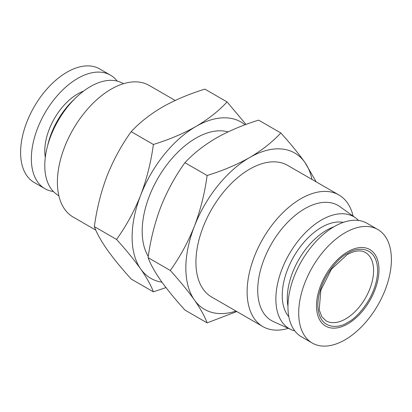 <?xml version="1.0" encoding="UTF-8"?>
<svg xmlns="http://www.w3.org/2000/svg" width="412" height="412" viewBox="0 0 412 412"><rect width="100%" height="100%" fill="white"/><g stroke="black" fill="none" stroke-linecap="round" stroke-linejoin="round"><path stroke-width="0.62" d="M378.973 269.798A44.177 25.503 120 0 0 347.738 251.763A44.177 25.503 120 0 0 316.504 305.864A44.177 25.503 120 0 0 347.738 323.899A44.177 25.503 120 0 0 378.973 269.798M391.4 259.519A65.549 37.847 120 0 0 377.825 229.515A65.549 37.847 120 0 0 327.313 247.076A65.549 37.847 120 0 0 298.7 313.038A65.549 37.847 120 0 0 312.275 343.047A65.549 37.847 120 0 0 362.787 325.485A65.549 37.847 120 0 0 391.4 259.519M377.825 229.515L367.077 223.309A65.549 37.847 120 0 0 316.565 240.871A65.549 37.847 120 0 0 287.952 306.837A65.549 37.847 120 0 0 301.527 336.841L312.275 343.047M53.406 191.534A65.549 37.847 -60 0 1 44.923 188.691L34.175 182.485A65.549 37.847 -60 0 1 20.6 152.481A65.549 37.847 -60 0 1 49.213 86.515A65.549 37.847 -60 0 1 99.725 68.953L110.473 75.159A65.549 37.847 -60 0 1 117.173 81.087M44.923 188.691A65.549 37.847 -60 0 1 31.348 158.687A65.549 37.847 -60 0 1 59.961 92.721A65.549 37.847 -60 0 1 110.473 75.159M333.823 226.832A55.574 32.084 120 0 0 287.282 298.303A55.574 32.084 120 0 0 287.957 306.281M343.335 222.367A55.574 32.084 120 0 0 302.995 243.404A55.574 32.084 120 0 0 282.241 295.394A55.574 32.084 120 0 0 288.843 316.751M45.31 157.389A46.551 26.878 -60 0 1 44.784 150.931A46.551 26.878 -60 0 1 83.554 91.145M358.594 220.466A64.596 37.296 120 0 0 355.613 217.907A64.596 37.296 120 0 0 305.261 232.821A64.596 37.296 120 0 0 275.86 299.076A64.596 37.296 120 0 0 291.119 329.615A64.596 37.296 120 0 0 294.827 330.913M355.613 217.907L339.823 206.597A66.497 38.393 120 0 0 287.988 221.955A66.497 38.393 120 0 0 257.721 290.156A66.497 38.393 120 0 0 273.429 321.592L291.119 329.615M353.125 216.125A75.999 43.878 120 0 0 338.865 194.953A75.999 43.878 120 0 0 280.304 215.316A75.999 43.878 120 0 0 247.128 291.799A75.999 43.878 120 0 0 262.866 326.587A75.999 43.878 120 0 0 288.328 328.349M47.72 145.364A55.574 32.084 -60 0 1 74.345 99.246M338.865 194.953L287.664 165.392A75.999 43.878 120 0 0 229.098 185.75A75.999 43.878 120 0 0 195.921 262.233A75.999 43.878 120 0 0 211.665 297.026L262.866 326.587M58.875 195.875L56.387 194.093A64.596 37.296 -60 0 1 44.784 165.665A64.596 37.296 -60 0 1 71.791 101.934A64.596 37.296 -60 0 1 120.881 82.385L123.672 83.651M311.997 179.441A90.249 52.108 120 0 0 304.926 162.457A90.249 52.108 120 0 0 249.662 157.523A90.249 52.108 120 0 0 194.397 226.27A90.249 52.108 120 0 0 185.848 268.052A90.249 52.108 120 0 0 194.397 299.962A90.249 52.108 120 0 0 235.999 311.075M316.195 181.862L304.926 162.457C298.499 153.439 290.46 143.608 280.809 132.958C272.445 142.001 262.063 150.184 249.662 157.523C236.962 164.682 222.779 170.671 207.118 175.502C204.764 193.084 200.52 210.007 194.397 226.27C187.97 242.359 179.931 257.088 170.274 270.463C179.931 281.113 187.97 290.944 194.397 299.962C200.52 308.799 204.764 316.442 207.118 322.879L236.812 311.544M95.805 230.138L73.135 217.047A75.999 43.878 -60 0 1 57.392 182.253A75.999 43.878 -60 0 1 90.568 105.771A75.999 43.878 -60 0 1 149.134 85.413L175.188 100.456M228.047 131.892A75.999 43.878 120 0 0 171.825 158.63A75.999 43.878 120 0 0 142.186 231.209A75.999 43.878 120 0 0 148.274 256.388M116.534 239.434C126.19 226.064 134.23 211.335 140.657 195.247A90.249 52.108 120 0 0 132.108 237.024A90.249 52.108 120 0 0 140.657 268.933C134.23 259.915 126.19 250.084 116.534 239.434L94.348 226.626C96.707 209.038 100.945 192.116 107.074 175.857C113.501 159.768 121.54 145.039 131.191 131.665C139.555 122.627 149.937 114.438 162.338 107.105C175.038 99.946 189.221 93.951 204.882 89.121L227.069 101.934L246.036 124.439M207.118 175.502L184.931 162.694C175.28 176.063 167.236 190.792 160.809 206.881C154.685 223.144 150.447 240.067 148.088 257.649L170.274 270.463M280.809 132.958L258.618 120.15C242.962 124.975 228.778 130.97 216.079 138.128C203.677 145.462 193.295 153.65 184.931 162.694M207.118 322.879L184.931 310.066C175.28 299.416 167.236 289.584 160.809 280.567C154.685 271.729 150.447 264.087 148.088 257.649M165.964 287.561L153.382 291.851L131.191 279.042C121.54 268.392 113.501 258.561 107.074 249.543C100.945 240.701 96.707 233.063 94.348 226.626M153.382 291.851C151.024 285.413 146.78 277.776 140.657 268.933A90.249 52.108 120 0 0 161.952 282.174M131.191 131.665L153.382 144.478C169.038 139.647 183.222 133.653 195.921 126.494C208.323 119.161 218.705 110.972 227.069 101.934M245.063 124.8A90.249 52.108 120 0 0 195.921 126.494A90.249 52.108 120 0 0 140.657 195.247C146.78 178.983 151.024 162.06 153.382 144.478M347.738 322.349C356.483 318.687 377.222 296.357 377.629 270.571C377.222 245.258 356.483 246.881 347.738 253.313C338.994 256.975 318.255 279.305 317.843 305.091C318.255 330.403 338.994 328.781 347.738 322.349M365.434 252.525A39.423 22.763 -60 0 1 373.596 270.571A39.423 22.763 -60 0 1 345.719 318.857A39.423 22.763 -60 0 1 326.01 320.809L321.772 316.643L319.197 309.757L320.866 290.115L331.433 269.211L347.146 254.621C354.778 250.511 360.871 249.816 365.434 252.525"/></g></svg>
